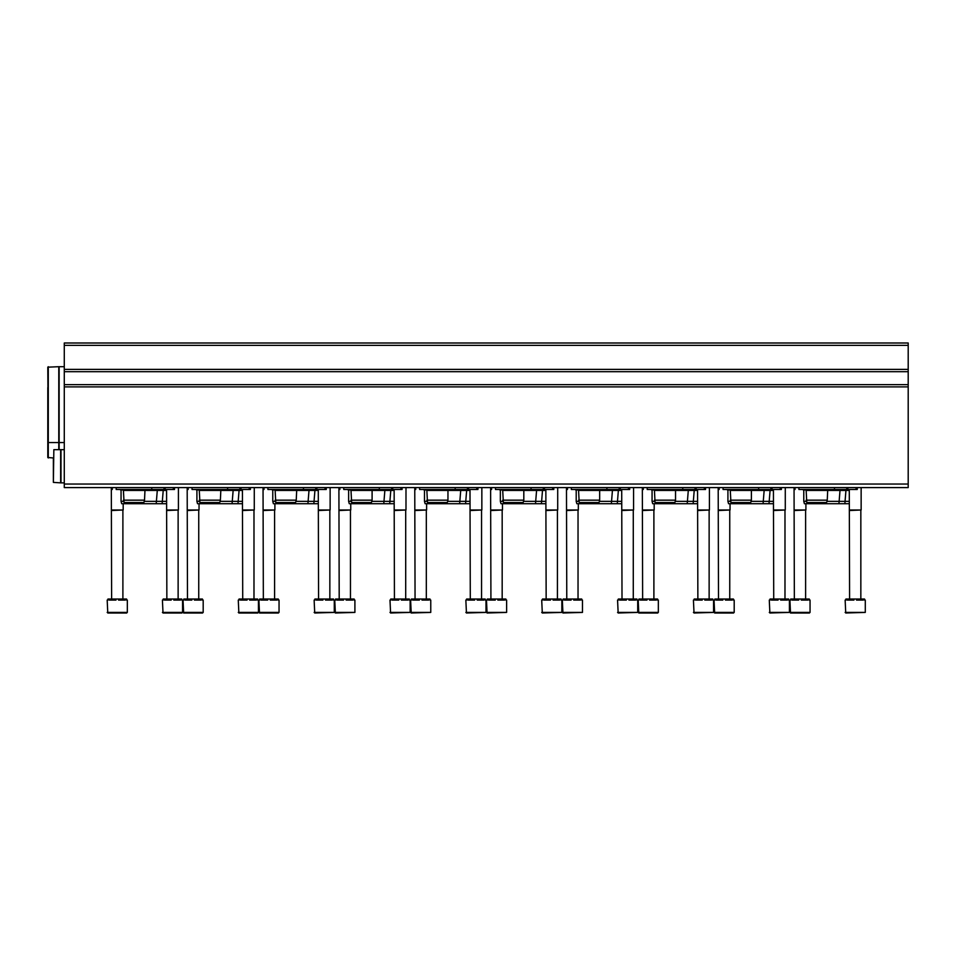 <?xml version="1.0" encoding="UTF-8"?>
<svg xmlns="http://www.w3.org/2000/svg" width="956" height="956" viewBox="0 0 956 956"><rect width="100%" height="100%" fill="white"/><g stroke="black" fill="none" stroke-linecap="round" stroke-linejoin="round"><path stroke-width="1.43" d="M64.279 484.047L64.279 343.001L908.2 343.001L908.2 487.596L64.279 487.596L64.279 484.047L908.2 484.047M857.233 487.596L857.233 489.496L834.48 489.496L834.48 487.596M806.147 500.167L827.251 500.167L826.605 502.533L806.78 502.533L806.147 490.44L849.287 490.44M826.928 501.35L849.287 501.35M806.47 501.35L803.781 501.35L804.414 503.716L849.287 503.716M800.495 489.496L799.001 489.496M803.781 501.35L803.781 490.44L802.825 489.496M781.375 487.596L781.375 489.496L758.622 489.496L758.622 487.596M730.288 500.167L751.392 500.167L750.747 502.533L730.922 502.533L730.288 490.44L773.428 490.44M751.069 501.35L773.428 501.35M730.611 501.35L727.922 501.35L728.556 503.716L773.428 503.716M724.636 489.496L723.142 489.496M727.922 501.35L727.922 490.44L726.966 489.496M705.516 487.596L705.516 489.496L682.763 489.496L682.763 487.596M654.43 500.167L675.534 500.167L674.888 502.533L655.063 502.533L654.43 490.44L697.569 490.44M675.211 501.35L697.569 501.35M654.752 501.35L652.064 501.35L652.697 503.716L697.569 503.716M648.777 489.496L647.284 489.496M652.064 501.35L652.064 490.44L651.108 489.496M629.657 487.596L629.657 489.496L606.905 489.496L606.905 487.596M578.571 500.167L599.675 500.167L599.03 502.533L579.205 502.533L578.571 490.44L621.711 490.44M599.352 501.35L621.711 501.35M578.894 501.35L576.205 501.35L576.838 503.716L621.711 503.716M572.919 489.496L571.425 489.496M576.205 501.35L576.205 490.44L575.249 489.496M553.799 487.596L553.799 489.496L531.046 489.496L531.046 487.596M502.713 500.167L523.816 500.167L523.171 502.533L503.346 502.533L502.713 490.44L545.852 490.44M523.494 501.35L545.852 501.35M503.035 501.35L500.346 501.35L500.98 503.716L545.852 503.716M497.06 489.496L495.567 489.496M500.346 501.35L500.346 490.44L499.39 489.496M477.94 487.596L477.94 489.496L455.187 489.496L455.187 487.596M426.854 500.167L447.958 500.167L447.312 502.533L427.487 502.533L426.854 490.44L469.994 490.44M447.635 501.35L469.994 501.35M427.177 501.35L424.488 501.35L425.121 503.716L469.994 503.716M421.202 489.496L419.708 489.496M424.488 501.35L424.488 490.44L423.532 489.496M402.082 487.596L402.082 489.496L379.329 489.496L379.329 487.596M350.995 500.167L372.099 500.167L371.454 502.533L351.629 502.533L350.995 490.44L394.147 490.44M371.776 501.35L394.147 501.35M351.318 501.35L348.629 501.35L349.263 503.716L394.147 503.716M345.343 489.496L343.849 489.496M348.629 501.35L348.629 490.44L347.673 489.496M326.223 487.596L326.223 489.496L303.47 489.496L303.47 487.596M275.137 500.167L296.24 500.167L295.595 502.533L275.77 502.533L275.137 490.44L318.288 490.44M295.918 501.35L318.288 501.35M275.459 501.35L272.771 501.35L273.404 503.716L318.288 503.716M269.484 489.496L267.991 489.496M272.771 501.35L272.771 490.44L271.815 489.496M250.364 487.596L250.364 489.496L227.612 489.496L227.612 487.596M199.278 500.167L220.382 500.167L219.749 502.533L199.912 502.533L199.278 490.44L242.43 490.44M220.059 501.35L242.43 501.35M199.601 501.35L196.912 501.35L197.545 503.716L242.43 503.716M193.626 489.496L192.132 489.496M196.912 501.35L196.912 490.44L195.956 489.496M174.506 487.596L174.506 489.496L151.753 489.496L151.753 487.596M123.42 500.167L144.523 500.167L143.89 502.533L124.053 502.533L123.42 490.44L166.571 490.44M144.201 501.35L166.571 501.35M123.742 501.35L121.053 501.35L121.687 503.716L166.571 503.716M117.767 489.496L116.273 489.496M121.053 501.35L121.053 490.44L120.098 489.496M845.14 600.081L845.917 600.081L845.917 599.018L847.207 599.018L847.207 600.081L853.923 600.081L853.923 599.018L856.516 599.018L856.516 600.081L863.22 600.081L863.22 599.018L864.523 599.018L864.523 600.081L865.288 600.081L865.288 612.414L845.737 612.999L845.14 600.081M847.207 599.018L853.923 599.018M856.516 599.018L863.22 599.018M849.585 599.018L849.287 489.974M849.287 510.002L861.141 510.002L861.141 487.596M849.585 510.516L861.141 510.002M769.281 600.081L770.058 600.081L770.058 599.018L771.349 599.018L771.349 600.081L778.065 600.081L778.065 599.018L780.658 599.018L780.658 600.081L787.362 600.081L787.362 599.018L788.664 599.018L788.664 600.081L789.429 600.081L789.429 612.414L769.879 612.999L769.281 600.081M771.349 599.018L778.065 599.018M780.658 599.018L787.362 599.018M773.727 599.018L773.428 489.974M773.428 510.002L785.282 510.002L785.282 487.596M773.727 510.516L785.282 510.002M693.423 600.081L694.199 600.081L694.199 599.018L695.49 599.018L695.49 600.081L702.206 600.081L702.206 599.018L704.799 599.018L704.799 600.081L711.503 600.081L711.503 599.018L712.806 599.018L712.806 600.081L713.57 600.081L713.57 612.414L694.02 612.999L693.423 600.081M695.49 599.018L702.206 599.018M704.799 599.018L711.503 599.018M697.868 599.018L697.569 489.974M697.569 510.002L709.424 510.002L709.424 487.596M697.868 510.516L709.424 510.002M617.564 600.081L618.341 600.081L618.341 599.018L619.631 599.018L619.631 600.081L626.347 600.081L626.347 599.018L628.94 599.018L628.94 600.081L635.644 600.081L635.644 599.018L636.947 599.018L636.947 600.081L637.712 600.081L637.712 612.414L618.162 612.999L617.564 600.081M619.631 599.018L626.347 599.018M628.94 599.018L635.644 599.018M622.009 599.018L621.711 489.974M621.711 510.002L633.565 510.002L633.565 487.596M622.009 510.516L633.565 510.002M541.705 600.081L542.482 600.081L542.482 599.018L543.785 599.018L543.785 600.081L550.489 600.081L550.489 599.018L553.082 599.018L553.082 600.081L559.786 600.081L559.786 599.018L561.088 599.018L561.088 600.081L561.853 600.081L561.853 612.414L542.303 612.999L541.705 600.081M543.785 599.018L550.489 599.018M553.082 599.018L559.786 599.018M546.151 599.018L545.852 489.974M545.852 510.002L557.707 510.002L557.707 487.596M546.151 510.516L557.707 510.002M465.847 600.081L466.624 600.081L466.624 599.018L467.926 599.018L467.926 600.081L474.63 600.081L474.63 599.018L477.223 599.018L477.223 600.081L483.927 600.081L483.927 599.018L485.23 599.018L485.23 600.081L486.007 600.081L486.007 612.414L466.444 612.999L465.847 600.081M467.926 599.018L474.63 599.018M477.223 599.018L483.927 599.018M470.292 599.018L469.994 489.974M469.994 510.002L481.848 510.002L481.848 487.596M470.292 510.516L481.848 510.002M389.988 600.081L390.765 600.081L390.765 599.018L392.068 599.018L392.068 600.081L398.772 600.081L398.772 599.018L401.365 599.018L401.365 600.081L408.069 600.081L408.069 599.018L409.371 599.018L409.371 600.081L410.148 600.081L410.148 612.414L390.586 612.999L389.988 600.081M392.068 599.018L398.772 599.018M401.365 599.018L408.069 599.018M394.434 599.018L394.147 489.974M394.147 510.002L405.989 510.002L405.989 487.596M394.434 510.516L405.989 510.002M314.13 600.081L314.906 600.081L314.906 599.018L316.209 599.018L316.209 600.081L322.913 600.081L322.913 599.018L325.506 599.018L325.506 600.081L332.21 600.081L332.21 599.018L333.513 599.018L333.513 600.081L334.289 600.081L334.289 612.414L314.727 612.999L314.13 600.081M316.209 599.018L322.913 599.018M325.506 599.018L332.21 599.018M318.575 599.018L318.288 489.974M318.288 510.002L330.131 510.002L330.131 487.596M318.575 510.516L330.131 510.002M257.833 612.999L238.869 612.999L238.271 600.081L239.048 600.081L239.048 599.018L240.35 599.018L240.35 600.081L247.054 600.081L247.054 599.018L249.647 599.018L249.647 600.081L256.351 600.081L256.351 599.018L257.654 599.018L257.654 600.081L258.431 600.081L258.431 612.414L254.272 612.999M240.35 599.018L247.054 599.018M249.647 599.018L256.351 599.018M242.716 599.018L242.43 489.974M242.43 510.002L254.272 510.002L254.272 487.596M242.716 510.516L254.272 510.002M181.975 612.999L163.01 612.999L162.412 600.081L163.189 600.081L163.189 599.018L164.492 599.018L164.492 600.081L171.196 600.081L171.196 599.018L173.789 599.018L173.789 600.081L180.493 600.081L180.493 599.018L181.795 599.018L181.795 600.081L182.572 600.081L182.572 612.414L178.414 612.999M164.492 599.018L171.196 599.018M173.789 599.018L180.493 599.018M166.858 599.018L166.571 489.974M166.571 510.002L178.414 510.002L178.414 487.596M166.858 510.516L178.414 510.002M809.469 612.999L790.504 612.999L789.907 600.081L790.684 600.081L790.684 599.018L791.974 599.018L791.974 600.081L798.69 600.081L798.69 599.018L801.283 599.018L801.283 600.081L807.987 600.081L807.987 599.018L809.278 599.018L809.278 600.081L810.055 600.081L810.055 612.414L805.908 612.999M791.974 599.018L798.69 599.018M801.283 599.018L807.987 599.018M794.352 599.018L794.054 487.596M794.054 510.002L805.908 510.002L805.908 503.716M794.352 510.516L805.908 510.002M733.611 612.999L714.646 612.999L714.048 600.081L714.825 600.081L714.825 599.018L716.116 599.018L716.116 600.081L722.832 600.081L722.832 599.018L725.425 599.018L725.425 600.081L732.129 600.081L732.129 599.018L733.419 599.018L733.419 600.081L734.196 600.081L734.196 612.414L730.049 612.999M716.116 599.018L722.832 599.018M725.425 599.018L732.129 599.018M718.494 599.018L718.195 487.596M718.195 510.002L730.049 510.002L730.049 503.716M718.494 510.516L730.049 510.002M657.752 612.999L638.787 612.999L638.19 600.081L638.967 600.081L638.967 599.018L640.257 599.018L640.257 600.081L646.973 600.081L646.973 599.018L649.566 599.018L649.566 600.081L656.27 600.081L656.27 599.018L657.573 599.018L657.573 600.081L658.337 600.081L658.337 612.414L654.191 612.999M640.257 599.018L646.973 599.018M649.566 599.018L656.27 599.018M642.635 599.018L642.336 487.596M642.336 510.002L654.191 510.002L654.191 503.716M642.635 510.516L654.191 510.002M562.331 600.081L563.108 600.081L563.108 599.018L564.399 599.018L564.399 600.081L571.114 600.081L571.114 599.018L573.708 599.018L573.708 600.081L580.412 600.081L580.412 599.018L581.714 599.018L581.714 600.081L582.479 600.081L582.479 612.414L562.929 612.999L562.331 600.081M564.399 599.018L571.114 599.018M573.708 599.018L580.412 599.018M566.777 599.018L566.478 487.596M566.478 510.002L578.332 510.002L578.332 503.716M566.777 510.516L578.332 510.002M486.473 600.081L487.249 600.081L487.249 599.018L488.54 599.018L488.54 600.081L495.256 600.081L495.256 599.018L497.849 599.018L497.849 600.081L504.553 600.081L504.553 599.018L505.855 599.018L505.855 600.081L506.62 600.081L506.62 612.414L487.07 612.999L486.473 600.081M488.54 599.018L495.256 599.018M497.849 599.018L504.553 599.018M490.918 599.018L490.619 487.596M490.619 510.002L502.474 510.002L502.474 503.716M490.918 510.516L502.474 510.002M410.614 600.081L411.391 600.081L411.391 599.018L412.681 599.018L412.681 600.081L419.397 600.081L419.397 599.018L421.99 599.018L421.99 600.081L428.694 600.081L428.694 599.018L429.997 599.018L429.997 600.081L430.762 600.081L430.762 612.414L411.211 612.999L410.614 600.081M412.681 599.018L419.397 599.018M421.99 599.018L428.694 599.018M415.059 599.018L414.761 487.596M414.761 510.002L426.615 510.002L426.615 503.716M415.059 510.516L426.615 510.002M334.755 600.081L335.532 600.081L335.532 599.018L336.823 599.018L336.823 600.081L343.539 600.081L343.539 599.018L346.132 599.018L346.132 600.081L352.836 600.081L352.836 599.018L354.138 599.018L354.138 600.081L354.903 600.081L354.903 612.414L335.353 612.999L334.755 600.081M336.823 599.018L343.539 599.018M346.132 599.018L352.836 599.018M339.201 599.018L338.902 487.596M338.902 510.002L350.756 510.002L350.756 503.716M339.201 510.516L350.756 510.002M278.459 612.999L259.494 612.999L258.897 600.081L259.674 600.081L259.674 599.018L260.964 599.018L260.964 600.081L267.68 600.081L267.68 599.018L270.273 599.018L270.273 600.081L276.977 600.081L276.977 599.018L278.28 599.018L278.28 600.081L279.044 600.081L279.044 612.414L274.898 612.999M260.964 599.018L267.68 599.018M270.273 599.018L276.977 599.018M263.342 599.018L263.043 487.596M263.043 510.002L274.898 510.002L274.898 503.716M263.342 510.516L274.898 510.002M202.6 612.999L183.636 612.999L183.038 600.081L183.815 600.081L183.815 599.018L185.106 599.018L185.106 600.081L191.821 600.081L191.821 599.018L194.415 599.018L194.415 600.081L201.119 600.081L201.119 599.018L202.421 599.018L202.421 600.081L203.186 600.081L203.186 612.414L199.039 612.999M185.106 599.018L191.821 599.018M194.415 599.018L201.119 599.018M187.484 599.018L187.185 487.596M187.185 510.002L199.039 510.002L199.039 503.716M187.484 510.516L199.039 510.002M126.742 612.999L107.777 612.999L107.18 600.081L107.956 600.081L107.956 599.018L109.247 599.018L109.247 600.081L115.963 600.081L115.963 599.018L118.556 599.018L118.556 600.081L125.26 600.081L125.26 599.018L126.562 599.018L126.562 600.081L127.327 600.081L127.327 612.414L123.181 612.999M109.247 599.018L115.963 599.018M118.556 599.018L125.26 599.018M111.625 599.018L111.326 487.596M111.326 510.002L123.181 510.002L123.181 503.716M111.625 510.516L123.181 510.002M798.917 487.596L798.917 489.496L834.48 489.496M804.175 489.496L802.67 489.496M806.147 490.44L805.203 489.496M723.059 487.596L723.059 489.496L758.622 489.496M728.317 489.496L726.811 489.496M730.288 490.44L729.344 489.496M647.2 487.596L647.2 489.496L682.763 489.496M652.458 489.496L650.952 489.496M654.43 490.44L653.486 489.496M571.341 487.596L571.341 489.496L606.905 489.496M576.599 489.496L575.094 489.496M578.571 490.44L577.627 489.496M495.483 487.596L495.483 489.496L531.046 489.496M500.741 489.496L499.235 489.496M502.713 490.44L501.769 489.496M419.624 487.596L419.624 489.496L455.187 489.496M424.882 489.496L423.377 489.496M426.854 490.44L425.91 489.496M343.766 487.596L343.766 489.496L379.329 489.496M349.024 489.496L347.518 489.496M350.995 490.44L350.051 489.496M267.907 487.596L267.907 489.496L303.47 489.496M273.165 489.496L271.659 489.496M275.137 490.44L274.193 489.496M192.048 487.596L192.048 489.496L227.612 489.496M197.306 489.496L195.801 489.496M199.278 490.44L198.334 489.496M116.19 487.596L116.19 489.496L151.753 489.496M121.448 489.496L119.942 489.496M123.42 490.44L122.476 489.496M47.8 387.562L47.8 457.494L53.369 457.972L53.369 473.375M48.278 366.698L48.278 442.556L47.8 367.176L58.782 366.698L58.782 449.667M64.279 366.698L59.141 366.698L59.141 449.667M53.369 459.155L53.369 482.386L60.646 482.864L60.646 449.667L53.847 449.667L53.369 482.386M64.279 449.667L60.993 449.667L60.993 482.864L64.279 482.864M64.279 345.367L908.2 345.367M64.279 369.386L908.2 369.386M64.279 371.693L908.2 371.693M64.279 384.647L908.2 384.647M64.279 386.881L908.2 386.881M846.753 489.496L846.753 487.596M847.864 489.496L847.864 487.596M856.05 489.496L856.05 487.596M770.895 489.496L770.895 487.596M772.006 489.496L772.006 487.596M780.192 489.496L780.192 487.596M695.036 489.496L695.036 487.596M696.147 489.496L696.147 487.596M704.333 489.496L704.333 487.596M619.177 489.496L619.177 487.596M620.289 489.496L620.289 487.596M628.474 489.496L628.474 487.596M543.319 489.496L543.319 487.596M544.43 489.496L544.43 487.596M552.616 489.496L552.616 487.596M467.46 489.496L467.46 487.596M468.571 489.496L468.571 487.596M476.757 489.496L476.757 487.596M391.601 489.496L391.601 487.596M392.713 489.496L392.713 487.596M400.899 489.496L400.899 487.596M315.743 489.496L315.743 487.596M316.854 489.496L316.854 487.596M325.04 489.496L325.04 487.596M239.884 489.496L239.884 487.596M240.996 489.496L240.996 487.596M249.181 489.496L249.181 487.596M164.026 489.496L164.026 487.596M165.137 489.496L165.137 487.596M173.323 489.496L173.323 487.596M845.14 612.414L865.288 612.414M769.281 612.414L789.429 612.414M693.423 612.414L713.57 612.414M617.564 612.414L637.712 612.414M541.705 612.414L561.853 612.414M465.847 612.414L486.007 612.414M389.988 612.414L410.148 612.414M314.13 612.414L334.289 612.414M238.271 612.414L258.431 612.414M162.412 612.414L182.572 612.414M789.907 612.414L810.055 612.414M714.048 612.414L734.196 612.414M638.19 612.414L658.337 612.414M562.331 612.414L582.479 612.414M486.473 612.414L506.62 612.414M410.614 612.414L430.762 612.414M334.755 612.414L354.903 612.414M258.897 612.414L279.044 612.414M183.038 612.414L203.186 612.414M107.18 612.414L127.327 612.414M58.782 442.556L48.278 442.556L48.278 457.972M795.01 489.496L795.01 487.596M848.785 489.496L850.278 489.496M844.865 503.716L845.976 489.974M842.857 489.496L844.351 489.496M803.303 489.974L829.222 489.496M838.938 503.716L840.049 489.974M719.151 489.496L719.151 487.596M772.926 489.496L774.42 489.496M769.006 503.716L770.118 489.974M766.999 489.496L768.493 489.496M727.444 489.974L753.364 489.496M763.079 503.716L764.191 489.974M643.292 489.496L643.292 487.596M697.067 489.496L698.561 489.496M693.148 503.716L694.259 489.974M691.14 489.496L692.634 489.496M651.586 489.974L677.505 489.496M687.221 503.716L688.332 489.974M567.434 489.496L567.434 487.596M621.209 489.496L622.703 489.496M617.289 503.716L618.401 489.974M615.282 489.496L616.775 489.496M575.727 489.974L601.647 489.496M611.362 503.716L612.473 489.974M491.575 489.496L491.575 487.596M545.35 489.496L546.844 489.496M541.431 503.716L542.542 489.974M539.423 489.496L540.917 489.496M499.869 489.974L525.788 489.496M535.503 503.716L536.615 489.974M415.717 489.496L415.717 487.596M469.492 489.496L470.985 489.496M465.572 503.716L466.683 489.974M463.564 489.496L465.058 489.496M424.01 489.974L449.929 489.496M459.645 503.716L460.756 489.974M339.858 489.496L339.858 487.596M393.633 489.496L395.127 489.496M389.713 503.716L390.825 489.974M387.706 489.496L389.2 489.496M348.151 489.974L374.071 489.496M383.786 503.716L384.898 489.974M263.999 489.496L263.999 487.596M317.774 489.496L319.268 489.496M313.855 503.716L314.966 489.974M311.847 489.496L313.341 489.496M272.293 489.974L298.212 489.496M307.928 503.716L309.039 489.974M188.141 489.496L188.141 487.596M241.916 489.496L243.41 489.496M237.996 503.716L239.108 489.974M235.989 489.496L237.482 489.496M196.434 489.974L222.354 489.496M232.069 503.716L233.18 489.974M112.282 489.496L112.282 487.596M166.057 489.496L167.551 489.496M162.138 503.716L163.249 489.974M160.13 489.496L161.624 489.496M120.576 489.974L146.495 489.496M156.21 503.716L157.322 489.974M860.842 599.018L860.842 510.516M784.984 599.018L784.984 510.516M709.137 599.018L709.137 510.516M633.278 599.018L633.278 510.516M557.42 599.018L557.42 510.516M481.561 599.018L481.561 510.516M405.703 599.018L405.703 510.516M329.844 599.018L329.844 510.516M253.985 599.018L253.985 510.516M178.127 599.018L178.127 510.516M805.609 599.018L805.609 510.516M729.751 599.018L729.751 510.516M653.892 599.018L653.892 510.516M578.033 599.018L578.033 510.516M502.175 599.018L502.175 510.516M426.316 599.018L426.316 510.516M350.458 599.018L350.458 510.516M274.599 599.018L274.599 510.516M198.74 599.018L198.74 510.516M122.894 599.018L122.894 510.516M830.716 489.496L829.975 489.974M827.251 500.167L827.717 489.974M754.858 489.496L751.392 490.44L751.392 500.167M727.564 489.974L729.81 489.974M678.999 489.496L675.534 490.44L675.534 500.167M651.705 489.974L653.952 489.974M603.14 489.496L599.675 490.44L599.675 500.167M575.847 489.974L578.093 489.974M527.282 489.496L523.816 490.44L523.816 500.167M499.988 489.974L502.235 489.974M451.423 489.496L447.958 490.44L447.958 500.167M424.129 489.974L426.376 489.974M375.565 489.496L372.099 490.44L372.099 500.167M348.271 489.974L350.517 489.974M299.718 489.496L298.965 489.974M296.24 500.167L296.707 489.974M223.859 489.496L223.107 489.974M220.382 500.167L220.848 489.974M148.001 489.496L147.248 489.974M144.523 500.167L144.989 489.974M59.141 442.556L64.279 442.556"/></g></svg>
